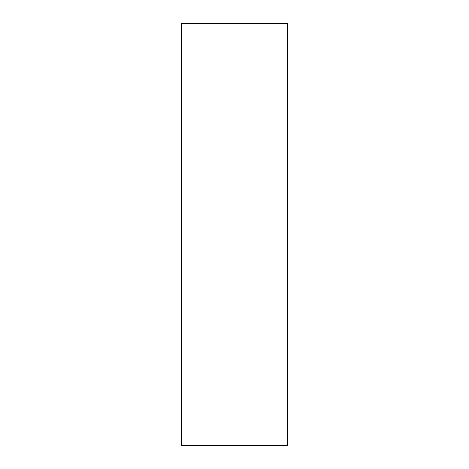 <?xml version="1.0" encoding="UTF-8"?>
<svg xmlns="http://www.w3.org/2000/svg" width="469" height="469" viewBox="0 0 469 469"><rect width="100%" height="100%" fill="white"/><g stroke="black" fill="none" stroke-linecap="round" stroke-linejoin="round"><path stroke-width="0.7" d="M181.738 23.45L287.263 23.45L181.738 23.45L181.738 445.55L287.263 445.55L287.263 23.45L287.263 445.55L181.738 445.55L181.738 23.45"/></g></svg>
